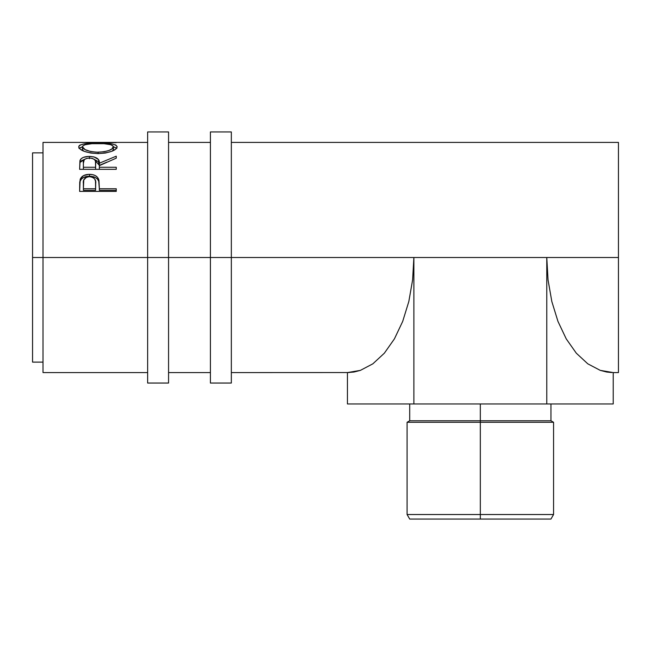 <?xml version="1.0" encoding="UTF-8"?>
<svg xmlns="http://www.w3.org/2000/svg" width="651" height="651" viewBox="0 0 651 651"><rect width="100%" height="100%" fill="white"/><g stroke="black" fill="none" stroke-linecap="round" stroke-linejoin="round"><path stroke-width="0.98" d="M147.639 383.04L147.639 257.495L43.015 257.495L43.015 142.406L43.015 257.495L32.55 257.495L32.55 152.871L32.55 257.495L147.639 257.495L147.639 131.941L147.639 257.495L168.56 257.495L168.56 131.941L168.56 257.495L147.639 257.495L147.639 383.04L168.56 383.04L168.56 257.495L231.341 257.495L231.341 131.941L231.341 257.495L210.411 257.495L210.411 383.04L231.341 383.04L231.341 257.495L618.45 257.495L618.45 142.406L231.341 142.406M168.56 383.04L168.56 257.495L210.411 257.495L210.411 383.04M210.411 131.941L210.411 257.495L210.411 131.941L231.341 131.941M231.341 383.04L231.341 257.495L546.775 257.495L548.052 279.946L551.828 301.535L557.972 321.431L566.232 338.87L576.306 353.184L587.788 363.819L600.255 370.37L606.708 372.03L611.566 372.543M480.324 514.526L480.324 519.059L550.949 519.059L409.707 519.059L480.324 519.059L480.324 514.526L553.562 514.526L480.324 514.526L480.324 422.279L553.562 422.279L480.324 422.279L480.324 514.526L407.087 514.526L480.324 514.526M480.324 420.766L480.324 422.279L407.087 422.279L480.324 422.279L480.324 420.766L550.949 420.766L480.324 420.766L480.324 403.97L480.324 420.766L409.707 420.766L480.324 420.766M79.634 142.423L91.474 142.406M78.779 147.427L79.007 145.897L80.032 145.051L84.199 143.871L94.118 143.147L111.581 143.863L115.797 145.01L117.188 146.809L115.837 149.063L111.679 151.317L105.478 153.026L98.106 153.628L90.717 153.034L84.402 151.398L80.163 149.144L78.779 147.427M94.118 159.218L99.351 165.378L99.351 163.23L116.252 156.175L116.252 158.169L99.351 165.623L99.351 167.258L116.252 167.258L116.252 169.333L79.634 169.333L79.943 160.691L81.318 158.575L83.434 157.363L88.617 156.411L93.915 156.883L98.374 159.462L99.351 163.23L116.252 156.175L116.252 158.169L99.351 165.623L99.351 167.258L116.252 167.258L116.252 169.333L99.351 169.309L116.252 169.309M116.252 191.41L79.634 191.41L80.179 179.342C81.587 176.063 84.679 174.395 89.456 174.346C94.338 174.387 97.43 176.128 98.749 179.562L98.749 181.328L97.569 179.212L95.477 177.528L89.456 176.234L89.456 174.346L89.456 176.234L83.548 177.479L81.416 179.074L80.179 181.124L80.179 179.342L79.634 187.301L80.179 181.124C81.587 177.91 84.679 176.283 89.456 176.234C94.362 176.291 97.463 177.983 98.749 181.328L99.351 188.749L116.252 188.749L116.252 191.41L79.634 191.41L79.723 182.378L80.398 178.789L83.548 175.615L88.666 174.362L92.637 174.639L95.477 175.672L97.569 177.389L98.968 180.433L99.351 188.749L116.252 188.749L116.252 191.41L116.252 190.312L99.351 190.312L116.252 190.312M618.45 372.584L618.45 257.495L546.775 257.495L546.775 403.97L413.881 403.97L413.881 257.495L413.881 403.97L347.439 403.97L347.439 372.584L353.949 372.03L360.402 370.37L372.86 363.819L384.35 353.184L394.416 338.87L402.684 321.431L408.82 301.535L412.604 279.946L413.881 257.495L412.604 279.946L408.82 301.535L402.684 321.431L394.416 338.87L384.35 353.184L372.86 363.819L360.402 370.37L347.439 372.584L347.439 403.97L546.775 403.97L546.775 257.495L548.052 279.946L551.828 301.535L557.972 321.431L566.232 338.87L576.306 353.184L587.788 363.819L600.255 370.37L613.218 372.584L613.218 403.97L546.775 403.97L613.218 403.97L613.218 372.584L618.45 372.584L618.45 142.406M43.015 372.584L43.015 257.495L43.015 372.584L147.639 372.584M349.091 372.543L231.341 372.584M32.55 362.119L32.55 257.495L32.55 362.119L43.015 362.119M79.634 142.431L116.252 142.626M116.252 142.471L89.846 142.406M97.927 143.114L97.927 143.114C86.054 142.878 79.642 144.14 78.69 146.89C79.87 150.633 86.339 152.879 98.106 153.628C109.824 152.814 116.187 150.544 117.188 146.809C116.114 144.123 109.694 142.886 97.927 143.114M116.854 148.371L113.429 146.792L116.675 148.176M79.202 148.2L82.449 146.784L79.007 148.436M112.33 147.875L113.168 148.566M83.629 151.13L82.522 149.787L82.449 146.841C83.214 144.538 88.373 143.432 97.919 143.521C107.553 143.423 112.721 144.53 113.437 146.841C112.688 149.828 107.57 151.626 98.089 152.253L98.089 153.628L98.089 152.253C88.52 151.65 83.312 149.852 82.449 146.841L82.449 149.356L83.507 151.032M112.558 150.951L113.437 149.356L112.354 151.122M113.437 149.356L113.437 146.841L113.437 149.356M93.915 159.169L98.374 161.692L99.351 165.378L106.821 162.164L99.351 165.378L99.351 163.23C99.823 159.072 96.519 156.793 89.423 156.395L89.423 158.698L89.423 156.395C84.532 156.452 81.432 157.697 80.13 160.13L79.634 169.333L116.252 169.333M80.13 162.343L84.85 159.186L81.318 160.821L80.13 162.343M99.351 167.258L99.351 169.309L99.351 167.258M95.591 169.309L83.385 169.309L95.591 169.309L95.648 165.395L95.591 169.309M95.648 163.246L95.591 167.258L95.485 161.407L94.68 159.707L92.532 158.453L89.415 158.014L86.38 158.462L84.272 159.69L83.385 163.157C82.693 160.227 84.703 158.51 89.415 158.014C94.24 158.527 96.315 160.268 95.648 163.246L95.648 165.37M95.591 167.258L83.385 167.258L83.385 169.309L83.385 167.258L95.591 167.258M83.385 163.157L83.385 167.258L83.385 163.157M98.749 181.328L99.351 188.277L98.749 181.328M99.351 188.749L99.351 190.312L99.351 188.749M95.591 190.312L83.385 190.312L95.591 190.312L95.673 185.397L95.591 190.312M89.472 176.649C94.249 177.373 96.324 179.725 95.673 183.72L95.591 188.749L83.385 188.749L83.385 190.312L83.385 188.749L95.591 188.749L95.518 181.263L94.704 178.96L92.548 177.259L89.472 176.649L86.469 177.243L83.776 179.961L83.385 188.749L83.385 183.501C82.742 179.619 84.776 177.341 89.472 176.649M95.673 185.397L95.673 183.72M96.535 152.228L104.079 151.781L109.051 150.43L112.354 148.648L113.372 146.426L110.947 144.734L103.989 143.692L91.881 143.692L84.98 144.742L82.734 146.036L82.449 146.841L85.053 149.584L90.456 151.48L96.535 152.228M147.639 131.941L168.56 131.941M550.949 403.97L550.949 420.766L553.562 422.279L553.562 514.526L550.949 519.059M32.55 152.871L43.015 152.871M43.015 142.406L83.222 142.406M210.411 142.406L168.56 142.406M147.639 142.406L90.44 142.406M168.56 372.584L210.411 372.584M409.707 403.97L409.707 420.766L407.087 422.279L407.087 514.526L409.707 519.059"/></g></svg>
